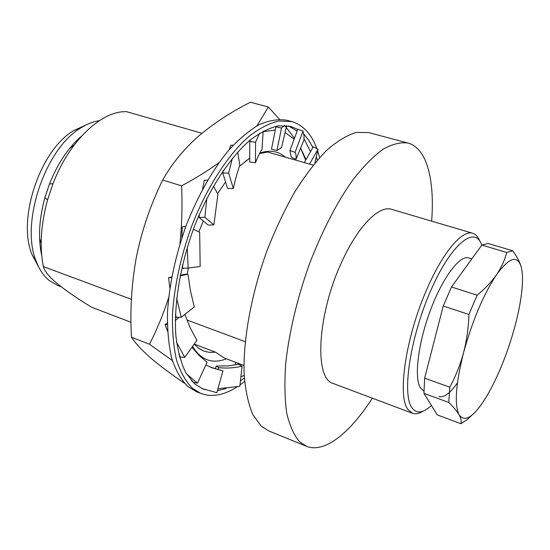 <?xml version="1.0" encoding="UTF-8"?>
<svg xmlns="http://www.w3.org/2000/svg" width="550" height="550" viewBox="0 0 550 550"><rect width="100%" height="100%" fill="white"/><g stroke="black" fill="none" stroke-linecap="round" stroke-linejoin="round"><path stroke-width="0.82" d="M202.118 388.616L216.844 392.659L222.949 370.886L210.169 367.043M222.949 370.886L211.942 367.764L205.851 364.994M303.957 139.892L304.054 136.153L303.009 131.113L295.068 152.412L289.919 150.521L291.074 156.386L292.071 157.761L296.065 159.232L303.957 139.892M289.919 150.521L297.853 129.236L303.009 131.113M295.068 152.412C295.914 153.457 296.244 155.726 296.065 159.232M171.71 276.973L168.527 277.681L171.607 277.53M168.527 277.681L169.874 287.884M176.653 298.272L181.259 317.254L176.357 317.391L175.457 314.188M181.259 317.254L194.301 306.948L190.492 290.936L187.956 274.196L180.111 275.949M180.235 275.303L184.085 274.395L187.956 274.196M316.869 148.617C311.458 134.007 303.112 125.008 291.83 121.605L278.85 121C269.363 123.221 259.366 128.384 248.868 136.483C227.714 155.038 206.491 187.88 191.469 226.669C180.737 256.74 174.412 285.794 172.501 313.837C172.157 331.382 173.525 346.885 176.612 360.339C180.579 372.357 185.859 381.679 192.438 388.307L200.757 393.388C211.826 397.478 223.926 395.312 237.057 386.897M239.979 384.938L244.613 381.459M319.639 157.547L317.707 150.968M200.757 393.388L196.123 391.524L187.742 386.416C181.108 379.782 175.78 370.453 171.758 358.442C168.623 344.994 167.207 329.505 167.509 311.981C169.359 283.986 175.642 254.987 186.354 224.984C198.041 195.573 211.929 170.926 228.009 151.044C238.617 139.37 249.074 130.536 259.373 124.547C269.369 120.264 278.582 118.848 287.004 120.299L291.83 121.605M304.288 162.587L313.266 146.816L317.996 149.174L309.526 164.086M238.734 364.279L228.167 365.874L216.178 366.094L218.831 367.668C226.435 368.473 234.183 367.984 242.083 366.211L238.734 364.279M199.141 217.539L204.868 217.278L213.874 224.874L208.244 225.115L199.141 217.539L199.423 214.17M202.634 189.014L204.27 180.29L207.639 180.104M222.778 173.023L228.656 173.133L233.337 188.547L227.556 188.423L222.778 173.023L223.403 170.308M229.281 149.559L230.869 145.186L233.193 145.221M249.776 141.542L255.578 142.209L255.461 162.752L249.728 162.078L249.776 141.542L250.491 139.796M275.942 126.796L281.49 128.088L276.966 150.521L271.466 149.222L275.942 126.796L276.526 126.142M186.395 373.794L197.491 383.192L193.579 382.319L191.517 380.813M172.686 361.549L172.446 360.779M176.605 342.409L184.786 357.356L180.407 357.053L178.881 354.592M167.551 331.286L165.131 324.603L167.317 324.706M167.289 322.953L165.131 324.603M297.784 129.415L290.826 126.438L278.293 125.833C269.136 127.964 259.49 132.935 249.363 140.738C228.958 158.62 208.491 190.245 193.978 227.611C180.125 265.354 173.649 305.216 175.904 336.036C177.712 350.625 181.005 362.862 185.79 372.742L194.604 383.838L202.874 388.933L205.129 389.723M217.401 390.665L226.263 388.479M240.433 380.923L244.344 378.029M317.357 160.126L316.456 156.97M312.868 147.524L308.784 140.229L303.923 134.262M288.393 125.888L297.165 131.086M304.019 138.799L310.509 151.662M187.206 247.562L188.183 268.043L182.799 268.386L182.531 264.846M181.857 237.744L182.263 226.861L185.762 226.579M38.617 266.819L32.209 255.014C16.768 219.526 40.226 149.511 73.934 130.494L86.157 124.933M206.862 198.303L204.868 217.278M213.874 224.874L217.938 194.136L213.428 186.161M232.368 158.324L228.656 173.133M233.337 188.547C235.29 179.534 237.456 171.772 239.821 165.268L237.717 152.096M259.538 133.258L255.578 142.209M255.461 162.752C257.744 156.839 259.923 152.384 261.999 149.401L263.175 131.147M284.426 125.469L281.49 128.088M276.966 150.521L281.476 147.716L280.933 147.586M314.868 163.068L317.996 149.174M240.9 376.723L244.193 375.533M217.931 388.761L239.827 386.279L242.083 366.211M197.491 383.192L207.096 362.285L199.183 355.52L191.923 347.318M184.786 357.356L196.9 340.306L190.334 328.068L184.869 314.401M188.183 268.043L200.166 266.468L199.678 232.334L193.366 229.24M256.967 125.833L268.331 107.009L250.401 102.224C230.917 112.049 213.538 123.441 198.261 136.407C183.508 149.552 171.655 164.079 162.711 179.994C150.762 204.263 142.051 229.659 136.558 256.19C131.629 282.893 129.924 309.904 131.45 337.226C135.767 343.812 142.863 351.306 152.742 359.693C161.672 367.104 172.219 374.935 184.381 383.171M61.174 286.77L57.599 285.416L48.984 280.363C43.691 275.969 39.49 269.741 36.369 261.676C19.855 223.726 45.224 148.019 81.269 127.683C87.429 123.846 93.452 121.509 99.337 120.677M286.701 125.641L281.476 147.716M268.331 107.009L279.489 119.274M284.639 125.366L294.47 138.318M305.656 160.188L300.609 148.094L306.041 159.507M237.93 364.451L238.109 363.275M218.302 369.291L218.831 367.668M179.499 356.95L179.96 356.345M175.312 320.361L179.272 317.309M172.253 360.463L149.504 344.259C156.922 329.67 163.288 314.188 168.609 297.798M131.45 337.226L149.504 344.259M179.953 243.719C181.926 224.764 182.469 205.487 181.589 185.893C195.312 178.447 207.749 170.734 218.9 162.752M162.711 179.994L181.589 185.893M41.718 255.502C38.012 238.281 39.071 218.982 44.894 197.608L49.472 183.954C57.702 163.384 68.482 147.338 81.819 135.829M263.141 131.677L275.289 130.075M285.072 132.509L294.161 139.136M235.565 362.299L235.262 364.973M216.178 366.094L215.449 368.638M176.261 317.041L175.347 317.783M201.946 133.272L126.548 111.677C101.736 110.584 69.396 140.587 52.999 183.707L47.561 199.925C40.851 224.482 39.449 246.702 43.354 266.578L131.416 299.337M131.024 322.307L91.527 307.196C77.667 298.739 66.124 290.792 56.898 283.346C48.703 276.327 44.186 270.738 43.354 266.578M243.946 365.509L224.434 358.043L215.518 352.192L194.232 344.066M215.518 352.192L209.454 352.399L203.768 351.079L198.715 348.322L194.198 344.114M285.285 157.142C278.376 151.071 269.871 149.724 259.758 153.113M249.741 158.166L239.449 166.299M225.555 181.968L217.614 193.572M203.287 220.99L198.846 231.928M188.341 268.022L187.158 274.237M192.596 346.369C200.977 360.168 212.252 364.313 226.428 358.806M245.204 341.66L186.89 319.969M259.504 153.601L267.499 152.047L313.184 165.131M245.389 161.253L249.741 158.276M306.446 446.277L268.716 430.932L261.298 426.216L252.808 414.583C248.325 403.975 245.438 390.589 244.138 374.419C242.99 340.113 251.116 294.779 266.757 251.343C275.11 229.989 284.398 210.258 294.635 192.156C305.161 175.422 315.789 161.528 326.514 150.459C337.047 141.219 346.947 135.218 356.201 132.44L368.686 132.584L408.045 143.069C400.558 141.989 392.123 144.107 382.752 149.428C372.969 156.654 362.814 167.062 352.303 180.641C336.531 203.074 321.399 232.464 308.962 265.244C297.055 299.207 289.334 331.629 285.794 362.526C284.377 381.755 284.68 398.551 286.694 412.913C289.623 425.597 293.913 435.215 299.558 441.753L306.446 446.277C324.569 453.654 350.103 432.891 372.336 398.186M431.654 221.155C434.823 180.063 426.951 148.101 408.045 143.069M422.922 411.201C418.983 413.669 415.504 414.356 412.486 413.277L333.3 383.515C313.837 379.197 317.302 313.17 342.403 260.597C358.449 225.596 379.321 205.054 391.662 209.344L472.794 233.303C475.853 234.259 478.211 236.906 479.868 241.244M485.313 398.523L488.283 393.539C498.843 374.612 507.602 352.688 514.546 327.766C517.784 315.879 520.066 304.865 521.393 294.724C522.961 282.432 522.857 273.048 521.098 266.571C517.275 254.801 509.087 257.51 496.533 274.704C483.478 294.477 472.498 320.43 463.588 352.564C455.73 383.955 454.245 404.731 459.119 414.893C464.743 422.627 473.474 417.168 485.313 398.523M412.486 413.277L407.983 409.502C396.997 396.268 405.893 335.968 427.398 288.042C443.272 251.549 462.454 229.577 472.794 233.303M449.756 387.186L448.786 402.456L423.961 393.367L424.627 378.146L449.756 387.186C455.634 376.386 460.247 364.842 463.588 352.564C466.764 340.223 468.545 327.518 468.923 314.456L443.245 306.027L451.488 286.997L477.125 295.185C485.011 288.75 491.48 281.923 496.533 274.704C501.408 267.444 504.804 260.033 506.722 252.484L481.855 245.046L488.194 243.478L512.731 250.786L506.722 252.484M423.961 393.367L437.264 414.893L460.886 423.699C461.622 421.369 461.031 418.433 459.119 414.893C457.05 411.283 453.606 407.138 448.786 402.456M477.125 295.185L468.923 314.456M521.709 269.197L521.098 266.571C519.654 261.766 516.862 256.499 512.731 250.786M460.886 423.699L467.39 419.485L471.797 415.271M481.738 245.211C475.207 224.785 451.303 243.478 430.856 290.338C410.272 337.006 401.713 394.164 411.929 407.791C416.536 413.999 423.033 413.222 431.427 405.446M424.627 378.146L443.245 306.027M451.488 286.997L481.855 245.046M423.926 391.084L420.461 387.949C413.944 378.008 418.055 343.337 430.354 310.489C442.585 277.585 459.786 254.822 468.696 257.943L471.824 258.899M438.928 396.564C443.877 397.953 450.051 393.388 457.435 382.869M41.181 243.499L39.593 238.04M69.596 148.486L74.154 145.09M32.209 255.014L36.369 261.676M73.934 130.494L81.269 127.683M44.894 197.608L47.561 199.925M49.472 183.954L52.999 183.707"/></g></svg>
